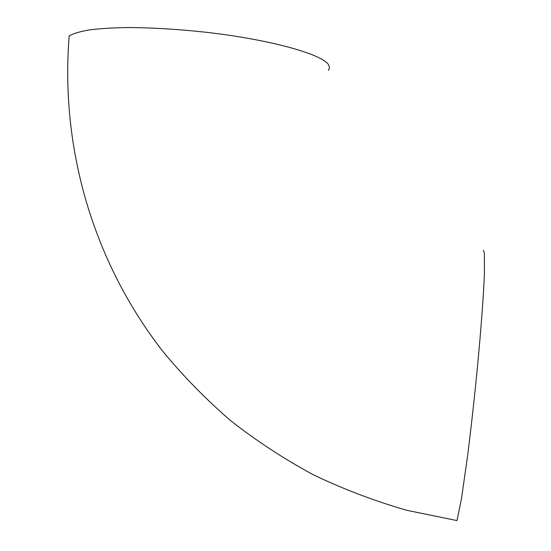 <?xml version="1.0" encoding="UTF-8"?>
<svg xmlns="http://www.w3.org/2000/svg" width="551" height="551" viewBox="0 0 551 551"><rect width="100%" height="100%" fill="white"/><g stroke="black" fill="none" stroke-linecap="round" stroke-linejoin="round"><path stroke-width="0.83" d="M328.43 70.404L329.498 67.966L328.864 65.314C324.105 54.873 272.387 39.879 206.46 32.302C178.2 29.231 152 27.646 127.866 27.55C112.941 27.784 100.137 28.562 89.448 29.885C80.157 31.483 73.4 33.48 69.178 35.877C60.08 149.039 93.546 262.428 162.979 351.538C183.545 376.45 206.177 399.558 230.876 420.861C256.649 441.027 284.123 458.983 313.292 474.742C343.307 489.157 374.563 501.031 407.058 510.364L457.013 520.585L461.531 498.324L467.613 455.677C470.988 428.864 474.184 400.184 477.194 369.638C480.989 330.035 483.585 295.012 484.432 273.392L484.329 252.668L483.406 250.312"/></g></svg>
